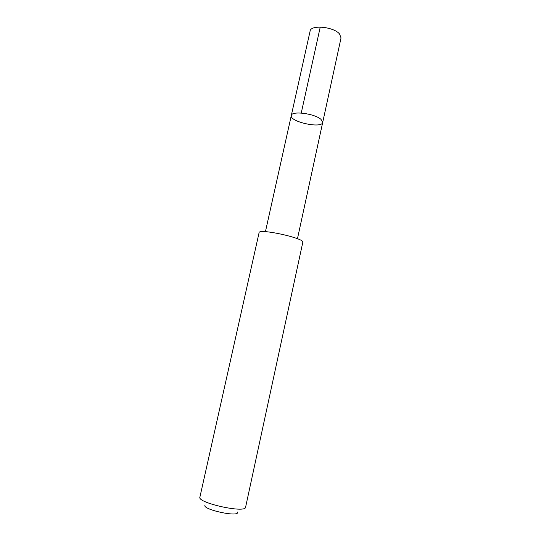 <?xml version="1.0" encoding="UTF-8"?>
<svg xmlns="http://www.w3.org/2000/svg" width="541" height="541" viewBox="0 0 541 541"><rect width="100%" height="100%" fill="white"/><g stroke="black" fill="none" stroke-linecap="round" stroke-linejoin="round"><path stroke-width="0.81" d="M321.002 119.378L322.7 122.422C321.922 128.914 289.286 121.739 291.301 115.517C291.477 110.574 314.679 113.529 321.002 119.378L322.7 122.422L341.04 37.904L339.565 33.988C333.675 26.692 310.662 24.521 310.101 31.101L291.301 115.517C291.477 110.574 314.679 113.529 321.002 119.378M302.804 242.3C305.07 238.304 258.693 228.113 259.085 232.684L199.893 497.165C197.12 502.9 245.709 513.578 245.594 507.215L302.804 242.3M237.499 512.057C240.042 517.886 200.454 509.182 205.215 504.963M301.242 113.035L320.252 27.05M297.455 238.737L322.7 122.422M265.428 231.697L291.301 115.517"/></g></svg>
